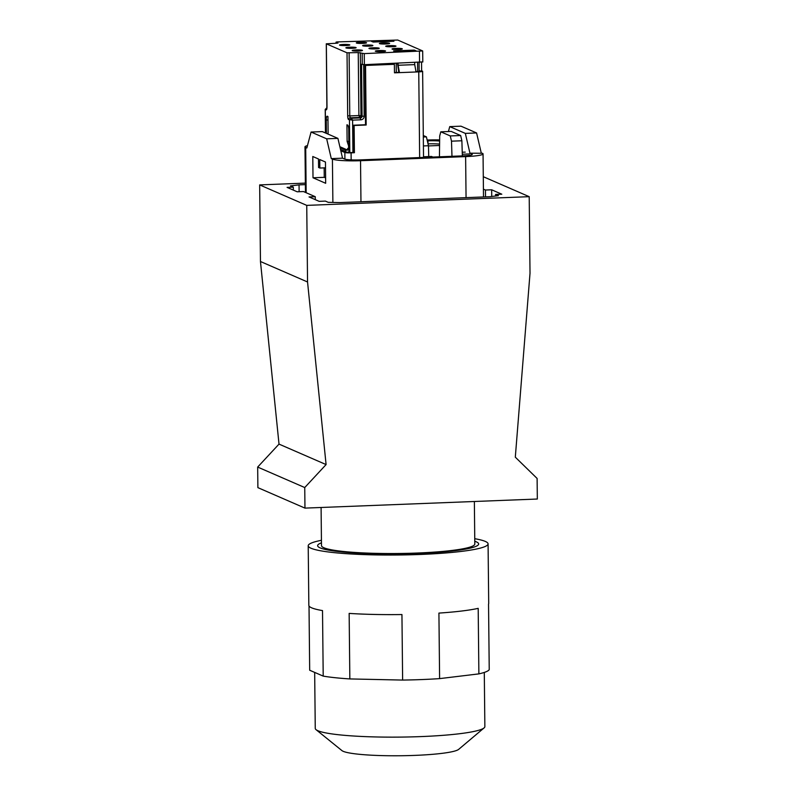<?xml version="1.0" encoding="UTF-8"?>
<svg xmlns="http://www.w3.org/2000/svg" width="795" height="795" viewBox="0 0 795 795"><rect width="100%" height="100%" fill="white"/><g stroke="black" fill="none" stroke-linecap="round" stroke-linejoin="round"><path stroke-width="1.19" d="M305.379 184.619L299.049 184.867L299.119 191.724M299.049 184.867L290.453 185.901L293.305 187.143L287.084 187.391L297.211 191.794L303.442 191.545L315.257 196.693L309.036 196.931L319.173 201.344L325.394 201.095L328.246 202.337L339.783 202.586L489.829 196.713L498.425 195.679L495.573 194.437L501.794 194.199L491.668 189.786L485.437 190.035L483.42 189.16M474.367 501.486L474.804 544.019A76.668 8.675 179.4 0 1 417.037 553.042A76.668 8.675 179.4 0 1 321.488 545.628L321.091 507.488M305.359 183.118L259.667 184.907L260.462 261.505L279.015 444.107L326.089 464.578L307.546 281.977L260.462 261.505M483.29 176.709L529.212 196.673L306.741 205.378L259.667 184.907M529.212 196.673L530.017 273.271L515.309 457.175L537.112 478.451L537.331 499.031L304.962 508.114L257.888 487.643L257.669 467.072L279.015 444.107M306.741 205.378L307.546 281.977M304.962 508.114L304.743 487.544L326.089 464.578M257.669 467.072L304.743 487.544M293.305 187.143L293.335 190.104M315.257 196.693L315.297 199.654M495.573 194.437L495.583 196.017M491.668 189.786L491.737 196.484M485.437 190.035L485.507 196.882M311.074 132.04L326.666 138.817L337.915 138.38L322.323 131.602L311.074 132.04L306.83 147.979L305.697 147.492L306.164 192.738M331.286 158.622L332.419 159.109A23.125 2.614 -0.6 0 0 360.533 160.709L465.622 156.605A23.125 2.614 -0.6 0 0 483.052 153.882A23.125 2.614 -0.6 0 0 482.336 153.246L469.954 153.196L471.872 154.021A12.849 1.451 179.4 0 1 472.27 154.379A12.849 1.451 179.4 0 1 462.591 155.89L360.065 159.904A12.849 1.451 179.4 0 1 344.444 159.01L342.536 158.175L331.286 158.622L326.666 138.817M313.011 177.782L312.783 156.506L318.487 158.98L318.576 167.497L319.838 168.043L319.749 159.537L325.453 162.011L325.672 183.287L313.011 177.782L324.261 177.335L325.622 177.931M307.446 145.644A23.125 2.614 -0.6 0 0 304.982 146.856A23.125 2.614 -0.6 0 0 305.697 147.492M427.144 140.039L427.501 140.019A23.125 2.614 -0.6 0 1 439.635 139.92M448.44 131.523L449.741 126.614L460.991 126.176L476.583 132.954L481.204 152.749M337.915 138.38L342.536 158.175M319.838 168.043L325.513 167.825M324.161 167.874L324.261 177.335M476.583 132.954L465.333 133.391L469.954 153.196M449.741 126.614L465.333 133.391M427.998 143.676L427.968 140.834L427.342 140.854M427.968 140.834A12.849 1.451 179.4 0 1 439.625 141.033M321.458 542.846A80.524 9.113 -0.6 0 0 317.632 545.668A80.524 9.113 -0.6 0 0 339.177 551.641A80.524 9.113 -0.6 0 0 427.65 553.002A80.524 9.113 -0.6 0 0 478.66 543.979A80.524 9.113 -0.6 0 0 474.774 541.236M314.671 672.411L315.257 728.389A84.807 9.6 -0.6 0 0 316.062 729.681A84.807 9.6 -0.6 0 0 337.954 734.679A84.807 9.6 -0.6 0 0 425.683 736.389A84.807 9.6 -0.6 0 0 484.085 727.922A84.807 9.6 -0.6 0 0 484.861 726.61L484.294 672.431M316.062 729.681L341.92 750.589A58.919 6.668 -0.6 0 0 357.134 754.067A58.919 6.668 -0.6 0 0 418.091 755.25A58.919 6.668 -0.6 0 0 458.665 749.367L484.085 727.922M321.428 540.302A89.944 10.186 -0.6 0 0 308.212 545.768A89.944 10.186 -0.6 0 0 332.28 552.436A89.944 10.186 -0.6 0 0 431.099 553.956A89.944 10.186 -0.6 0 0 488.08 543.879A89.944 10.186 -0.6 0 0 474.754 538.702M402.628 680.073L349.84 678.93L349.154 613.402A89.944 10.186 -0.6 0 0 401.942 614.545L402.628 680.073A89.944 10.186 -0.6 0 0 439.605 678.622L478.878 673.882A89.944 10.186 -0.6 0 0 489.233 669.619L488.537 604.091A89.944 10.186 -0.6 0 0 488.706 603.455L488.08 543.879M309.017 605.969L309.682 670.235L323.207 676.118A89.944 10.186 -0.6 0 0 333.592 677.539A89.944 10.186 -0.6 0 0 349.84 678.93M439.605 678.622L438.92 613.094A89.944 10.186 -0.6 0 0 478.192 608.354L478.878 673.882M308.212 545.768L308.838 605.343A89.944 10.186 -0.6 0 0 322.512 610.59L323.207 676.118M428.734 156.565L428.475 145.733L426.408 136.869L423.318 136.988M426.408 136.869L423.298 135.518M423.526 156.774L431.516 156.456L432.878 157.052M428.475 145.733L423.407 145.932M439.575 145.485L428.485 145.922M439.585 144.094A12.849 1.451 -0.6 0 0 428.038 143.865M460.653 135.528L450.278 135.935L440.808 131.821L451.182 131.413L460.653 135.528L461.875 140.765L462.352 155.899M440.808 131.821L439.685 136.034L439.446 156.794M450.278 135.935L451.5 141.172L451.977 156.307M461.875 140.765L451.5 141.172M465.224 152.113L462.243 152.233M462.302 154.23L469.447 153.952M370.331 48.783A5.138 0.586 -0.6 0 0 375.975 48.873A5.138 0.586 -0.6 0 0 379.235 48.296A5.138 0.586 -0.6 0 0 377.854 47.919A5.138 0.586 -0.6 0 0 372.209 47.829A5.138 0.586 -0.6 0 0 368.95 48.406A5.138 0.586 -0.6 0 0 370.331 48.783M336.712 43.208L338.004 43.01L336.047 42.115L337.338 41.906L397.748 40.048L422.682 50.95L364.249 53.613L358.237 52.569L347.027 52.808L326.338 43.814L336.712 43.208M400.948 48.515A5.138 0.586 -0.6 0 0 395.304 48.425A5.138 0.586 -0.6 0 0 392.044 49.002A5.138 0.586 -0.6 0 0 393.416 49.379A5.138 0.586 -0.6 0 0 399.06 49.469A5.138 0.586 -0.6 0 0 402.32 48.893A5.138 0.586 -0.6 0 0 400.948 48.515M414.314 50.105L393.565 50.92L395.463 51.745L416.212 50.93L414.314 50.105L414.324 51.009M392.044 40.416L371.295 41.231L373.193 42.056L393.942 41.251L392.044 40.416L392.054 41.32M348.429 44.57A5.138 0.586 -0.6 0 0 342.784 44.48A5.138 0.586 -0.6 0 0 339.535 45.057A5.138 0.586 -0.6 0 0 340.906 45.434A5.138 0.586 -0.6 0 0 346.55 45.524A5.138 0.586 -0.6 0 0 349.81 44.947A5.138 0.586 -0.6 0 0 348.429 44.57M354.769 47.322A5.138 0.586 -0.6 0 0 349.124 47.233A5.138 0.586 -0.6 0 0 345.865 47.809A5.138 0.586 -0.6 0 0 347.236 48.187A5.138 0.586 -0.6 0 0 352.891 48.276A5.138 0.586 -0.6 0 0 356.14 47.7A5.138 0.586 -0.6 0 0 354.769 47.322M361.099 50.075A5.138 0.586 -0.6 0 0 355.454 49.986A5.138 0.586 -0.6 0 0 352.195 50.562A5.138 0.586 -0.6 0 0 353.576 50.94A5.138 0.586 -0.6 0 0 359.221 51.029A5.138 0.586 -0.6 0 0 362.47 50.453A5.138 0.586 -0.6 0 0 361.099 50.075M384.194 50.671A5.138 0.586 -0.6 0 0 378.539 50.582A5.138 0.586 -0.6 0 0 375.29 51.158A5.138 0.586 -0.6 0 0 376.661 51.536A5.138 0.586 -0.6 0 0 382.306 51.625A5.138 0.586 -0.6 0 0 385.565 51.049A5.138 0.586 -0.6 0 0 384.194 50.671M365.193 42.413A5.138 0.586 -0.6 0 0 359.539 42.324A5.138 0.586 -0.6 0 0 356.289 42.9A5.138 0.586 -0.6 0 0 357.661 43.278A5.138 0.586 -0.6 0 0 363.305 43.367A5.138 0.586 -0.6 0 0 366.565 42.791A5.138 0.586 -0.6 0 0 365.193 42.413M388.278 43.01A5.138 0.586 -0.6 0 0 382.634 42.92A5.138 0.586 -0.6 0 0 379.374 43.496A5.138 0.586 -0.6 0 0 380.755 43.874A5.138 0.586 -0.6 0 0 386.4 43.964A5.138 0.586 -0.6 0 0 389.659 43.387A5.138 0.586 -0.6 0 0 388.278 43.01M394.608 45.762A5.138 0.586 -0.6 0 0 388.964 45.673A5.138 0.586 -0.6 0 0 385.714 46.249A5.138 0.586 -0.6 0 0 387.085 46.627A5.138 0.586 -0.6 0 0 392.73 46.716A5.138 0.586 -0.6 0 0 395.99 46.14A5.138 0.586 -0.6 0 0 394.608 45.762M371.523 45.166A5.138 0.586 -0.6 0 0 365.879 45.077A5.138 0.586 -0.6 0 0 362.619 45.653A5.138 0.586 -0.6 0 0 363.991 46.031A5.138 0.586 -0.6 0 0 369.645 46.12A5.138 0.586 -0.6 0 0 372.895 45.544A5.138 0.586 -0.6 0 0 371.523 45.166M326.387 133.361L326.248 120.015A4.283 1.043 87.8 0 1 327.133 116.199A4.283 1.043 87.8 0 1 327.252 116.219L327.938 116.527L328.116 133.113L327.401 133.808M339.853 146.697L347.673 150.096L347.663 148.397L348.935 149.47M348.965 152.58L348.727 129.794A4.283 1.043 87.8 0 0 347.624 125.083L346.938 124.785L347.117 141.381L348.578 145.833L348.617 149.48M349.81 152.59L349.462 119.956L351.32 118.276L352.592 120.134L360.89 119.806A3.428 3.299 113.5 0 0 364.17 116.269L362.093 116.15L361.546 64.236L364.368 64.683L422.672 61.901M347.117 141.381L348.846 141.311M347.594 141.589L348.846 141.54M340.111 147.791L345.606 150.175L347.673 150.096M345.606 150.175L345.616 151.656M346.998 152.252L348.965 152.173M326.993 106.699L327.003 106.798A3.428 0.835 87.8 0 1 326.189 109.829L325.294 109.442L326.914 107.663M417.564 62.596L417.653 71.62M396.308 72.454L396.218 63.431M325.543 132.994L325.294 109.293M340.489 149.42L347.335 152.402L351.092 152.849A5.138 0.586 -0.6 0 1 344.841 152.491L340.797 150.732M423.526 157.42L422.632 71.272A5.138 0.586 -0.6 0 1 418.756 71.878L394.479 72.822L394.39 64.316L393.754 64.037L364.905 65.17L365.531 124.745L353.497 125.213L353.775 152.441L350.456 152.58M397.47 63.381L398.822 72.355L394.469 72.524M419.979 71.371L416.004 71.679M394.39 64.316L365.541 65.448L366.167 125.014L354.123 125.491L354.411 152.72L351.092 152.849L351.161 159.884M354.411 152.72L353.775 152.441M364.905 65.17L365.541 65.448M366.167 125.014L365.531 124.745M353.497 125.213L354.123 125.491M398.822 72.355L399.458 72.633L398.116 65.27L414.722 64.614L416.053 71.977M422.632 71.272A5.138 0.586 -0.6 0 0 422.473 71.133L419.134 70.864L419.045 62.537M414.702 62.706L414.722 64.614M398.096 63.361L398.116 65.27M421.539 62.368L421.628 70.765M419.979 71.232L419.134 70.864M332.419 159.109L332.876 202.437M360.533 160.709L360.96 201.761M465.622 156.605L466.059 197.647M471.882 154.737L471.872 154.021M327.003 106.798L326.338 43.814M352.93 152.481L352.592 120.134L348.568 119.558A3.428 0.835 87.8 0 1 347.683 115.792L349.77 115.911L349.114 52.927M347.027 52.808L347.683 115.792M358.237 52.569L358.903 115.553L349.77 115.911L350.207 117.799A1.709 1.65 113.5 0 0 348.568 119.558M360.89 119.806L358.903 115.553L360.98 115.673A1.709 1.65 -66.5 0 1 359.34 117.441L350.207 117.799L351.32 118.276L360.453 117.918A1.709 1.65 -66.5 0 0 362.093 116.15L360.98 115.673L360.324 52.689M362.172 53.494L362.281 64.564M364.368 64.683L364.249 53.613M419.452 51.456L419.571 62.517M336.106 43.238L336.096 42.155M326.248 120.015L327.977 119.956M326.189 109.829A1.709 1.65 -66.5 0 1 326.815 108.468M363.633 64.693L364.17 116.269M347.335 152.402L344.841 152.491L344.911 159.169M418.756 71.878L419.651 157.569M305.459 192.43L304.982 146.856M466.287 548.103L466.297 548.977M330.094 549.524L330.104 550.398M483.499 196.961L483.052 153.882M326.894 108.508L326.288 43.765M422.801 62.01L422.682 50.95M336.056 43.238L336.047 42.115M325.463 132.964L325.215 109.372"/></g></svg>

